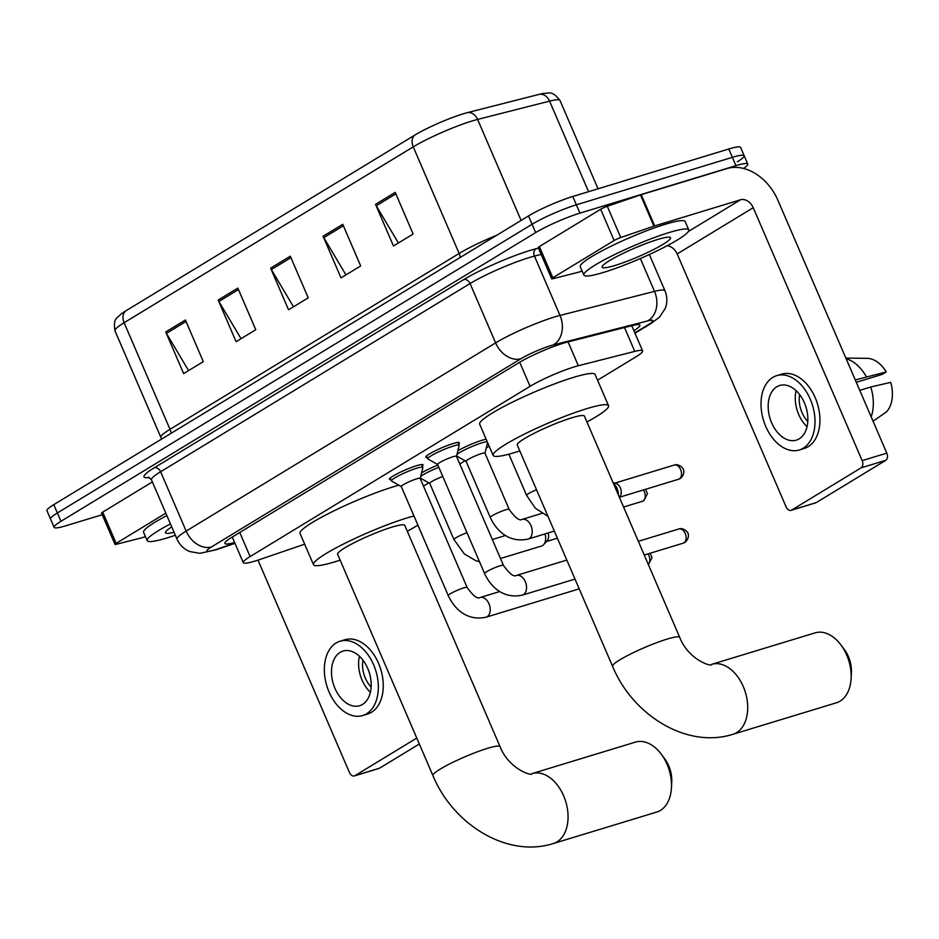 <?xml version="1.0" encoding="UTF-8"?>
<svg xmlns="http://www.w3.org/2000/svg" width="939" height="939" viewBox="0 0 939 939"><rect width="100%" height="100%" fill="white"/><g stroke="black" fill="none" stroke-linecap="round" stroke-linejoin="round"><path stroke-width="1.41" d="M457.88 450.802A18.275 2.289 -23.3 0 1 481.519 440.414A18.275 2.289 -23.3 0 1 486.202 439.311M390.812 479.547A18.275 2.289 -23.3 0 1 389.45 479.266A18.275 2.289 -23.3 0 1 398.535 473.08A18.275 2.289 -23.3 0 1 416.728 465.662A18.275 2.289 -23.3 0 1 423.019 464.805A18.275 2.289 -23.3 0 1 422.28 465.99M427.139 457.457A18.275 2.289 -23.3 0 1 425.766 457.176A18.275 2.289 -23.3 0 1 434.863 450.99A18.275 2.289 -23.3 0 1 453.044 443.572A18.275 2.289 -23.3 0 1 459.347 442.715A18.275 2.289 -23.3 0 1 458.608 443.901M597.556 380.201L635.762 356.961A34.273 4.296 156.7 0 0 642.605 350.904A34.273 4.296 156.7 0 0 634.776 351.386L578.342 365.741A34.273 4.296 156.7 0 0 574.363 366.867A34.273 4.296 156.7 0 0 530.066 386.328L250.126 556.581A34.273 4.296 156.7 0 0 243.271 562.637A34.273 4.296 156.7 0 0 259.657 559.562L304.659 544.186M423.466 486.073L428.771 482.857M459.793 463.983L465.087 460.767M486.296 447.868L489.137 446.142M421.552 472.904A18.275 2.289 -23.3 0 1 437.891 465.098M633.895 330.692A34.273 4.296 156.7 0 0 639.893 325.152A34.273 4.296 156.7 0 0 632.064 325.622L567.168 342.148A34.273 4.296 156.7 0 0 563.189 343.263A34.273 4.296 156.7 0 0 518.891 362.724L231.722 537.378A34.273 4.296 156.7 0 0 224.879 543.435A34.273 4.296 156.7 0 0 234.586 542.46M102.234 514.713L65.93 525.758A34.273 4.296 -23.3 0 1 54.122 527.354A34.273 4.296 -23.3 0 1 60.965 521.298L535.664 232.59A34.273 4.296 -23.3 0 1 579.962 213.13L735.953 165.651A34.273 4.296 -23.3 0 1 747.761 164.067A34.273 4.296 -23.3 0 1 743.535 168.445M54.122 527.354L50.542 519.032A34.273 4.296 -23.3 0 1 57.385 512.964L532.073 224.268A34.273 4.296 -23.3 0 1 576.382 204.808L732.373 157.329A34.273 4.296 -23.3 0 1 744.181 155.733A34.273 4.296 -23.3 0 1 737.326 161.79M125.709 310.938A11.421 8.463 58.7 0 0 124.101 322.723A45.694 5.728 156.7 0 0 114.969 330.798C112.891 317.593 117.598 318.086 120.814 314.225A37.466 4.695 -23.3 0 1 125.709 310.938L414.85 135.075A37.466 4.695 -23.3 0 1 463.291 113.807A37.466 4.695 -23.3 0 1 467.634 112.574L539.585 94.264A37.466 4.695 -23.3 0 1 543.939 93.337C549.08 93.677 551.721 89.851 560.008 100.485A45.694 5.728 156.7 0 0 549.561 101.119A11.421 8.897 -104.3 0 0 539.585 94.264M744.181 155.733L740.589 147.411A34.273 4.296 -23.3 0 0 728.781 148.996L572.79 196.486A34.273 4.296 -23.3 0 0 528.493 215.935L53.793 504.642A34.273 4.296 -23.3 0 0 46.95 510.699L50.542 519.032A34.273 4.296 -23.3 0 1 57.385 512.964L532.073 224.268A34.273 4.296 -23.3 0 1 576.382 204.808L732.373 157.329A34.273 4.296 -23.3 0 1 744.181 155.733L747.761 164.067M188.586 370.588L166.438 333.368A9.144 6.773 -121.3 0 1 165.722 331.96L183.657 373.593L203.317 361.632L185.394 319.999L165.722 331.96M241.041 338.686L218.893 301.478A9.144 6.773 -121.3 0 1 218.177 300.057L236.1 341.69L255.772 329.73L237.837 288.097L218.177 300.057M398.394 242.99L376.257 205.77A9.144 6.773 -121.3 0 1 375.53 204.35L393.464 245.995L413.137 234.022L395.202 192.389L375.53 204.35M345.939 274.892L323.802 237.673A9.144 6.773 -121.3 0 1 323.075 236.252L341.01 277.885L360.682 265.925L342.747 224.292L323.075 236.252M293.496 306.795L271.348 269.575A9.144 6.773 -121.3 0 1 270.62 268.155L288.555 309.788L308.227 297.827L290.292 256.194L270.62 268.155M603.531 272.416A57.115 7.16 -23.3 0 1 583.847 275.068A57.115 7.16 -23.3 0 1 612.263 255.725A57.115 7.16 -23.3 0 1 669.096 232.543A57.115 7.16 -23.3 0 1 688.768 229.879A57.115 7.16 -23.3 0 1 660.352 249.234A57.115 7.16 -23.3 0 1 603.531 272.416M583.847 275.068L580.267 266.746A57.115 7.16 -23.3 0 1 608.683 247.391A57.115 7.16 -23.3 0 1 665.505 224.21A57.115 7.16 -23.3 0 1 685.188 221.557L688.768 229.879M657.687 239.48A37.243 4.672 -23.3 0 1 670.012 237.321A37.243 4.672 -23.3 0 1 653.884 249.398A37.243 4.672 -23.3 0 1 614.939 265.479A37.243 4.672 -23.3 0 1 602.145 266.547A37.243 4.672 -23.3 0 1 622.592 253.624A37.243 4.672 -23.3 0 1 657.687 239.48M635.527 247.732L646.267 243.412M552.813 277.78A5.716 0.716 156.7 0 0 551.674 278.789L538.223 247.567A5.716 0.716 -23.3 0 1 539.362 246.558L552.813 277.78L614.118 240.501L600.667 209.268A5.716 0.716 -23.3 0 1 607.287 206.275L640.48 194.925A5.716 0.716 -23.3 0 1 641.243 194.678L727.091 168.55A45.694 33.851 -121.3 0 1 777.868 200.195L886.792 453.126A5.716 3.768 73.1 0 1 885.759 460.333L861.133 467.822A5.716 3.768 -106.9 0 0 862.166 460.626L753.231 207.695A11.421 8.463 58.7 0 0 740.542 199.784L654.694 225.912A5.716 0.716 156.7 0 0 653.931 226.158L620.738 237.508A5.716 0.716 156.7 0 0 614.118 240.501M539.362 246.558L600.667 209.268M667.113 245.76A11.421 8.463 58.7 0 1 677.172 253.941L786.107 506.884A5.716 3.768 -106.9 0 0 791.049 510.358A5.716 3.768 -106.9 0 0 791.624 510.1L816.261 502.6L885.759 460.333M816.261 502.6A5.716 3.768 73.1 0 1 815.686 502.858L791.049 510.358M791.624 510.1L861.133 467.822M551.674 278.789A5.716 0.716 156.7 0 0 552.977 278.719L577.966 272.357A5.716 0.716 156.7 0 0 578.635 272.169L582.145 271.101M799.218 438.83A28.557 18.85 -106.9 0 0 805.286 405.049A28.557 18.85 -106.9 0 0 779.699 385.483A28.557 18.85 -106.9 0 0 776.799 386.786A28.557 18.85 -106.9 0 0 770.743 420.566A28.557 18.85 -106.9 0 0 796.331 440.133A28.557 18.85 -106.9 0 0 799.218 438.83M856.286 382.29L882.214 374.391L886.24 371.938L855.276 379.955M799.324 449.969L804.242 448.466A38.839 25.635 -106.9 0 0 808.174 446.706A38.839 25.635 -106.9 0 0 816.425 400.765A38.839 25.635 -106.9 0 0 781.624 374.156L776.706 375.647A38.839 25.635 -106.9 0 0 772.774 377.419A38.839 25.635 -106.9 0 0 764.522 423.36A38.839 25.635 -106.9 0 0 799.324 449.969A38.839 25.635 -106.9 0 0 803.256 448.196A38.839 25.635 -106.9 0 0 811.496 402.256A38.839 25.635 -106.9 0 0 776.706 375.647M866.274 376.609A37.701 24.884 -106.9 0 0 846.145 358.745M886.24 371.938A29.696 19.602 -106.9 0 0 867.131 358.346L845.863 358.088M871.181 416.857A37.701 24.884 -106.9 0 0 870.746 387.009L890.724 382.349A29.696 19.602 -106.9 0 1 886.475 411.881L873.047 421.212M859.76 390.354L870.746 387.009M799.629 394.615A22.841 15.083 -106.9 0 0 807.798 421.447M796.072 390.659A28.557 18.85 -106.9 0 0 807.047 426.717M836.391 702.795A36.551 24.121 -106.9 0 0 840.088 701.14A36.551 24.121 -106.9 0 0 851.11 678.369A36.551 24.121 -106.9 0 0 840.933 644.952A36.551 24.121 -106.9 0 0 815.099 632.863L711.656 664.343A36.551 24.121 73.1 0 1 744.404 689.39A36.551 24.121 73.1 0 1 736.646 732.62A36.551 24.121 73.1 0 1 732.948 734.286L836.391 702.795M711.656 664.343C712.689 667.371 688.651 660.317 679.719 637.393L584.41 416.094A36.551 4.578 156.7 0 0 571.816 417.796A36.551 4.578 156.7 0 0 535.453 432.633A36.551 4.578 156.7 0 0 517.26 445.016L612.568 666.314C632.628 715.049 686.609 749.029 732.948 734.286M519.795 450.896A62.831 7.876 -23.3 0 1 514.772 452.492A62.831 7.876 -23.3 0 1 493.128 455.415A62.831 7.876 -23.3 0 1 524.385 434.123A62.831 7.876 -23.3 0 1 586.898 408.629A62.831 7.876 -23.3 0 1 608.542 405.707A62.831 7.876 -23.3 0 1 586.945 421.987M493.128 455.415L479.688 424.182A62.831 7.876 -23.3 0 1 510.933 402.901A62.831 7.876 -23.3 0 1 573.447 377.396A62.831 7.876 -23.3 0 1 595.091 374.485L608.542 405.707M840.933 644.952L844.407 649.6A25.13 16.585 73.1 0 1 851.391 672.57L851.11 678.369M656.737 812.059A36.551 24.121 -106.9 0 0 660.446 810.392A36.551 24.121 -106.9 0 0 671.455 787.621A36.551 24.121 -106.9 0 0 661.291 754.205A36.551 24.121 -106.9 0 0 635.457 742.115L532.002 773.607A36.551 24.121 73.1 0 1 564.762 798.643A36.551 24.121 73.1 0 1 556.991 841.884A36.551 24.121 73.1 0 1 553.294 843.539L656.737 812.059M532.002 773.607C533.047 776.635 508.997 769.581 500.064 746.658L404.756 525.359A36.551 4.578 156.7 0 0 392.173 527.061A36.551 4.578 156.7 0 0 355.799 541.897A36.551 4.578 156.7 0 0 337.617 554.28L432.914 775.567C452.974 824.301 506.954 858.281 553.294 843.539M340.141 560.16A62.831 7.876 -23.3 0 1 335.129 561.745A62.831 7.876 -23.3 0 1 313.485 564.668A62.831 7.876 -23.3 0 1 344.742 543.388A62.831 7.876 -23.3 0 1 407.244 517.882A62.831 7.876 -23.3 0 1 413.958 515.981M313.485 564.668L300.034 533.446A62.831 7.876 -23.3 0 1 331.291 512.166A62.831 7.876 -23.3 0 1 393.805 486.66A62.831 7.876 -23.3 0 1 398.864 485.193M417.902 525.112A62.831 7.876 -23.3 0 1 407.291 531.239M661.291 754.205L664.753 758.865A25.13 16.585 73.1 0 1 671.749 781.835L671.455 787.621M437.691 464.523A10.282 1.291 -23.3 0 1 437.597 464.429A10.282 1.291 -23.3 0 1 442.715 460.943A10.282 1.291 -23.3 0 1 452.938 456.765A10.282 1.291 -23.3 0 1 456.483 456.295L503.457 565.372C509.408 573.752 513.727 577.109 516.415 575.431A10.282 6.784 73.1 0 1 525.617 582.473A10.282 6.784 73.1 0 1 523.434 594.633A10.282 6.784 73.1 0 1 523.058 594.833A10.282 6.784 73.1 0 1 522.401 595.103L575.008 579.093M437.621 464.476L427.867 458.96A17.137 2.148 -23.3 0 1 427.714 458.807A17.137 2.148 -23.3 0 1 436.236 453.009A17.137 2.148 -23.3 0 1 453.291 446.048A17.137 2.148 -23.3 0 1 459.194 445.25A17.137 2.148 -23.3 0 1 459.194 445.473L456.507 456.342M401.364 486.613A10.282 1.291 -23.3 0 1 401.27 486.519A10.282 1.291 -23.3 0 1 406.387 483.033A10.282 1.291 -23.3 0 1 416.611 478.855A10.282 1.291 -23.3 0 1 420.156 478.385L467.141 587.474C473.092 595.854 477.411 599.199 480.087 597.521A10.282 6.784 73.1 0 1 489.301 604.563A10.282 6.784 73.1 0 1 487.118 616.723A10.282 6.784 73.1 0 1 486.742 616.935A10.282 6.784 73.1 0 1 486.073 617.193L579.21 588.847M401.293 486.566L391.54 481.05A17.137 2.148 -23.3 0 1 391.387 480.897A17.137 2.148 -23.3 0 1 399.92 475.099A17.137 2.148 -23.3 0 1 416.963 468.138A17.137 2.148 -23.3 0 1 422.867 467.34A17.137 2.148 -23.3 0 1 422.879 467.563L420.179 478.444M613.425 483.468A10.282 6.784 73.1 0 1 617.087 488.409A10.282 6.784 73.1 0 1 618.32 494.841M613.097 482.705L615.808 483.374A7.43 4.906 73.1 0 1 620.374 487.916A7.43 4.906 73.1 0 1 619.834 496.59L619.317 497.154M466.155 461.366A10.282 1.291 -23.3 0 1 466.073 461.272A10.282 1.291 -23.3 0 1 471.178 457.798A10.282 1.291 -23.3 0 1 481.414 453.619A10.282 1.291 -23.3 0 1 484.958 453.138L509.161 509.349C515.112 517.729 519.431 521.086 522.107 519.408A10.282 6.784 73.1 0 1 531.005 525.652A10.282 6.784 73.1 0 1 528.763 538.81A10.282 6.784 73.1 0 1 528.094 539.068C509.091 543.247 496.379 530.758 490.275 517.483A10.282 1.291 -23.3 0 1 491.977 515.887A10.282 1.291 -23.3 0 1 505.616 509.83A10.282 1.291 -23.3 0 1 509.161 509.349M456.976 454.464A17.137 2.148 -23.3 0 1 481.754 442.903A17.137 2.148 -23.3 0 1 487.306 441.87M429.839 483.456A10.282 1.291 -23.3 0 1 429.745 483.362A10.282 1.291 -23.3 0 1 442.785 476.484M420.649 476.554A17.137 2.148 -23.3 0 1 438.842 467.317M544.949 533.951A10.282 6.784 73.1 0 1 543.693 544.62A10.282 6.784 73.1 0 1 541.533 546.017L500.499 558.505M548.071 533A7.43 4.906 73.1 0 1 547.191 540.77L543.693 544.62M116.143 543.364A5.716 0.716 156.7 0 0 115.004 544.374L101.553 513.14A5.716 0.716 -23.3 0 1 102.691 512.131L116.143 543.364L165.816 513.152M102.691 512.131L152.376 481.918M257.99 560.125L349.437 772.457A5.716 3.768 -106.9 0 0 354.379 775.931A5.716 3.768 -106.9 0 0 354.965 775.673L379.591 768.172L419.322 744.005M379.591 768.172A5.716 3.768 73.1 0 1 379.016 768.431L354.379 775.931M354.965 775.673L416.775 738.077M115.004 544.374A5.716 0.716 156.7 0 0 116.307 544.291L141.308 537.93A5.716 0.716 156.7 0 0 141.965 537.742L145.475 536.674M362.548 704.403A28.557 18.85 -106.9 0 0 368.616 670.622A28.557 18.85 -106.9 0 0 343.028 651.067A28.557 18.85 -106.9 0 0 340.141 652.359A28.557 18.85 -106.9 0 0 334.073 686.139A28.557 18.85 -106.9 0 0 359.66 705.705A28.557 18.85 -106.9 0 0 362.548 704.403M362.654 715.541L367.583 714.039A38.839 25.635 -106.9 0 0 371.515 712.278A38.839 25.635 -106.9 0 0 379.755 666.338A38.839 25.635 -106.9 0 0 344.965 639.729L340.035 641.231A38.839 25.635 -106.9 0 0 336.103 642.992A38.839 25.635 -106.9 0 0 327.852 688.933A38.839 25.635 -106.9 0 0 362.654 715.541A38.839 25.635 -106.9 0 0 366.586 713.769A38.839 25.635 -106.9 0 0 374.837 667.84A38.839 25.635 -106.9 0 0 340.035 641.231M362.97 660.187A22.841 15.083 -106.9 0 0 371.128 687.019M359.402 656.232A28.557 18.85 -106.9 0 0 370.377 692.289M175.323 535.23A57.115 7.16 -23.3 0 1 166.86 537.988A57.115 7.16 -23.3 0 1 147.188 540.641A57.115 7.16 -23.3 0 1 170.452 523.915M147.188 540.641L143.597 532.319A57.115 7.16 -23.3 0 1 166.872 515.593M174.044 532.237A37.243 4.672 -23.3 0 1 165.487 532.12A37.243 4.672 -23.3 0 1 171.743 526.896M568.083 341.913L578.342 365.741M519.69 362.243L530.066 386.328M624.517 327.547L634.776 351.386M239.75 532.495L250.126 556.581M634.834 332.876L648.368 324.636A22.841 2.864 156.7 0 0 647.722 320.915L553.188 344.977A22.841 2.864 156.7 0 0 550.536 345.728A22.841 2.864 156.7 0 0 521.004 358.698L211.533 546.909A22.841 2.864 156.7 0 0 214.843 549.89A22.841 2.864 156.7 0 0 217.895 548.904L234.856 543.094M217.895 548.904A22.841 11.914 -108.9 0 1 216.322 549.702L199.913 553.341L189.69 551.545C183.844 549.08 179.631 544.96 177.025 539.174A45.694 5.728 -23.3 0 1 186.157 531.087L495.616 342.876A45.694 5.728 -23.3 0 1 554.691 316.924A45.694 5.728 -23.3 0 1 559.996 315.434L534.444 256.101A45.694 5.728 156.7 0 0 529.138 257.603A45.694 5.728 156.7 0 0 470.063 283.543L160.604 471.754A45.694 5.728 156.7 0 0 151.472 479.841L148.503 477.212M149.336 477.505A51.41 6.444 -23.3 0 1 154.254 467.798L463.725 279.587A5.716 4.226 -121.3 0 1 470.063 283.543L495.616 342.876A22.841 16.925 58.7 0 0 521.004 358.698M463.725 279.587A51.41 6.444 -23.3 0 1 530.171 250.396A51.41 6.444 -23.3 0 1 536.146 248.718L538.458 248.131M735.953 165.651L728.781 148.996M579.962 213.13L572.79 196.486M535.664 232.59L528.493 215.935M60.965 521.298L53.793 504.642M553.188 344.977A22.841 17.782 -104.3 0 0 559.996 315.434L654.518 291.372L640.375 258.518M647.722 320.915A22.841 17.782 -104.3 0 0 654.518 291.372A45.694 5.728 -23.3 0 1 664.953 290.738L649.342 254.504M541.157 254.399L534.444 256.101A5.716 4.449 75.7 0 1 536.146 248.718M211.533 546.909A22.841 16.925 58.7 0 1 186.157 531.087L160.604 471.754A5.716 4.226 -121.3 0 0 154.254 467.798M648.368 324.636A22.841 16.925 58.7 0 0 651.279 323.333L659.542 317.1L665.246 308.438C667.465 302.499 667.371 296.607 664.953 290.738M171.074 433.313A11.421 8.463 58.7 0 0 170.006 429.311L459.148 253.46A45.694 5.728 -23.3 0 1 496.649 235.302M161.461 439.159L160.874 437.386A45.694 5.728 -23.3 0 1 170.006 429.311L124.101 322.723L413.242 146.871A11.421 8.463 -121.3 0 1 414.85 135.075M588.565 191.673L549.561 101.119L477.611 119.429A45.694 5.728 156.7 0 0 472.305 120.92A45.694 5.728 156.7 0 0 413.242 146.871L459.148 253.46A11.421 8.463 58.7 0 1 460.216 257.462M467.634 112.574A11.421 8.897 -104.3 0 1 477.611 119.429L521.11 220.43M271.348 269.575L290.926 257.662M323.802 237.673L343.381 225.759M376.257 205.77L395.835 193.857M218.893 301.478L238.471 289.564M166.438 333.368L186.028 321.467M677.172 253.941L753.231 207.695M688.381 231.499L740.542 199.784M641.243 194.678L654.694 225.912M862.166 460.626L886.792 453.126M653.931 226.158L640.48 194.925M607.287 206.275L620.738 237.508M679.719 637.393A36.551 4.578 156.7 0 0 667.124 639.095A36.551 4.578 156.7 0 0 619.869 659.847A36.551 4.578 156.7 0 0 612.568 666.314M500.064 746.658A36.551 4.578 156.7 0 0 487.47 748.348A36.551 4.578 156.7 0 0 440.215 769.111A36.551 4.578 156.7 0 0 432.914 775.567M683.146 543.188L684.836 542.425C689.801 538.646 688.217 533.199 688.017 533.704C689.015 533.61 684.05 527.049 678.815 528.986A7.43 4.906 73.1 0 1 685.47 534.068A7.43 4.906 73.1 0 1 683.897 542.848A7.43 4.906 73.1 0 1 683.146 543.188L644.248 555.031M684.836 542.425A7.43 5.505 -121.3 0 1 683.897 542.848M437.597 464.429L484.571 573.506A10.282 1.291 -23.3 0 1 486.273 571.91A10.282 1.291 -23.3 0 1 499.924 565.853A10.282 1.291 -23.3 0 1 503.457 565.372M647.992 553.881A7.43 4.906 73.1 0 1 648.274 564.386M648.52 564.515A7.43 5.505 -121.3 0 1 648.368 564.609L652.065 557.707L650.187 553.224M401.27 486.519L448.255 595.596A10.282 1.291 -23.3 0 1 449.945 594A10.282 1.291 -23.3 0 1 463.596 587.943A10.282 1.291 -23.3 0 1 467.141 587.474M678.533 479.266L680.223 478.503C685.188 474.723 683.604 469.277 683.404 469.782C684.402 469.688 679.449 463.115 674.214 465.063A7.43 4.906 73.1 0 1 680.857 470.146A7.43 4.906 73.1 0 1 679.284 478.925A7.43 4.906 73.1 0 1 678.533 479.266L619.364 497.271M680.223 478.503A7.43 5.505 -121.3 0 1 679.284 478.925M508.856 454.183L526.603 495.393A10.282 1.291 -23.3 0 1 528.293 493.797A10.282 1.291 -23.3 0 1 536.521 489.724M643.391 489.958A7.43 4.906 73.1 0 1 642.957 501.015A7.43 4.906 73.1 0 1 642.206 501.356L623.566 507.025M645.574 489.301L647.452 493.785L643.908 500.593A7.43 5.505 -121.3 0 1 642.957 501.015M429.745 483.362L453.948 539.573A10.282 1.291 -23.3 0 1 455.65 537.977A10.282 1.291 -23.3 0 1 467 532.695M631.747 325.704L642.605 350.904M232.262 537.049L243.271 562.637M177.025 539.174L151.472 479.841M634.999 333.239L651.279 323.333M216.322 549.702L234.961 543.329M114.969 330.798L160.874 437.386M560.008 100.485L598.037 188.798M427.714 458.807L426.506 455.99M522.401 595.103C503.386 599.27 490.674 586.781 484.571 573.506M459.194 445.25L457.974 442.433M516.415 575.431L566.816 560.09M678.815 528.986L638.332 541.31M391.387 480.897L390.178 478.08M486.073 617.193C467.059 621.36 454.359 608.871 448.255 595.596M422.867 467.34L421.658 464.535M480.087 597.521L499.853 591.5M547.977 516.344L535.277 508.163L526.603 495.393M674.214 465.063L614.834 483.127M466.073 461.272L490.275 517.483M522.107 519.408L541.873 513.387M466.096 461.331L456.6 455.967M528.094 539.068L554.327 531.087M484.982 453.197L487.611 442.586M642.206 501.356L643.908 500.593M492.318 539.502L505.558 535.476M429.769 483.421L420.273 478.057M557.402 538.211L546.51 541.521M479.477 561.675L475.768 560.677L464.312 553.916L453.948 539.573"/></g></svg>
